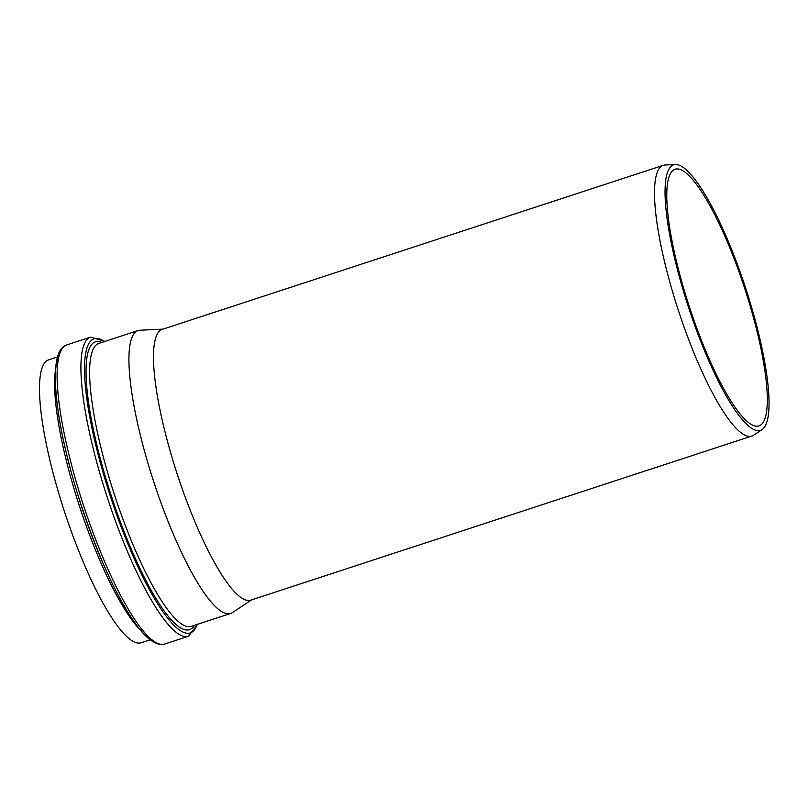 <?xml version="1.0" encoding="UTF-8"?>
<svg xmlns="http://www.w3.org/2000/svg" width="809" height="809" viewBox="0 0 809 809"><rect width="100%" height="100%" fill="white"/><g stroke="black" fill="none" stroke-linecap="round" stroke-linejoin="round"><path stroke-width="1.21" d="M163.044 329.121L139.906 330.244A148.826 32.117 71.9 0 0 138.015 330.588A148.826 32.117 71.9 0 0 152.82 478.979A148.826 32.117 71.9 0 0 229.291 613.768A148.826 32.117 71.9 0 0 230.646 613.465A148.826 32.117 71.9 0 0 232.375 612.625L251.69 599.833M57.52 356.941L48.58 359.874A148.826 32.117 71.9 0 0 63.385 508.264A148.826 32.117 71.9 0 0 139.866 643.044A148.826 32.117 71.9 0 0 141.221 642.75L150.15 639.828M675.343 164.51L665.018 165.016A142.424 30.732 71.9 0 0 663.208 165.339L162.184 329.405A142.424 30.732 71.9 0 0 176.352 471.414A142.424 30.732 71.9 0 0 249.536 600.409A142.424 30.732 71.9 0 0 250.83 600.116L751.854 436.051A142.424 30.732 71.9 0 0 753.513 435.242L762.129 429.539A139.684 30.145 71.9 0 0 745.686 288.206A139.684 30.145 71.9 0 0 675.343 164.51A139.684 30.145 71.9 0 0 686.214 300.169A139.684 30.145 71.9 0 0 759.236 430.61A139.684 30.145 71.9 0 0 762.129 429.539M663.208 165.339A142.424 30.732 71.9 0 0 677.376 307.349A142.424 30.732 71.9 0 0 750.56 436.334A142.424 30.732 71.9 0 0 751.854 436.051M757.831 426.181A135.032 29.144 71.9 0 0 759.064 425.908A135.032 29.144 71.9 0 0 744.735 288.51A135.032 29.144 71.9 0 0 675.019 169.263A135.032 29.144 71.9 0 0 688.449 303.891A135.032 29.144 71.9 0 0 757.831 426.181M101.813 342.44A151.425 32.684 71.9 0 0 106.171 479.454A151.425 32.684 71.9 0 0 188.143 629.968A151.425 32.684 71.9 0 0 194.443 625.317M230.646 613.465L191.349 626.338A148.826 32.117 -108.1 0 1 189.994 626.631A148.826 32.117 -108.1 0 1 113.513 491.852A148.826 32.117 -108.1 0 1 98.708 343.451L138.015 330.588M197.153 624.437A154.772 33.402 -108.1 0 1 188.881 633.235A154.772 33.402 -108.1 0 1 103.097 472.608A154.772 33.402 -108.1 0 1 104.523 341.55M55.477 370.118A148.826 32.117 71.9 0 0 79.515 506.343A148.826 32.117 71.9 0 0 140.705 630.413M60.513 351.602A154.873 33.422 71.9 0 0 81.305 505.767A154.873 33.422 71.9 0 0 155.722 642.356M105.039 341.388L90.527 337.151A157.371 33.958 71.9 0 0 106.181 494.056A157.371 33.958 71.9 0 0 187.041 636.572A157.371 33.958 71.9 0 0 188.467 636.258L197.669 624.265M188.467 636.258L164.662 644.055A157.371 33.958 -108.1 0 1 163.226 644.369A157.371 33.958 -108.1 0 1 82.366 501.853A157.371 33.958 -108.1 0 1 66.712 344.947L90.527 337.151M164.662 644.055L162.71 644.49C137.793 646.057 101.024 570.021 75.743 488.06C64.032 448.459 57.297 414.825 55.538 387.147C54.284 358.923 58.652 347.557 66.712 344.947"/></g></svg>
